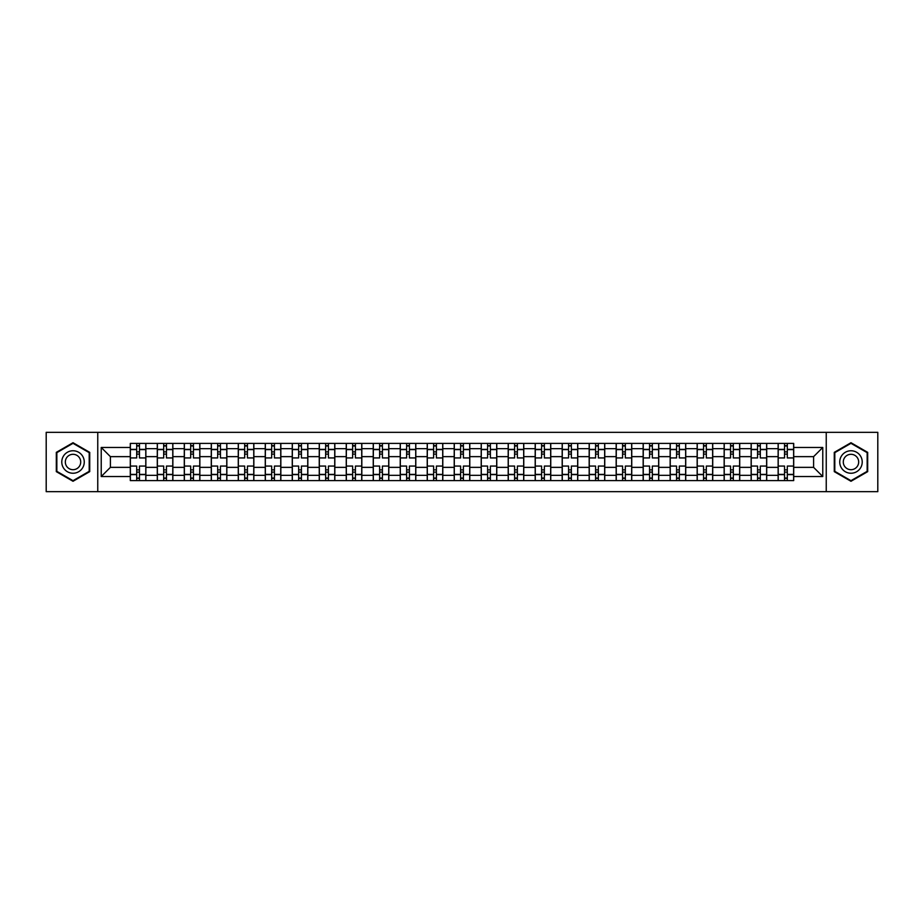 <?xml version="1.0" encoding="UTF-8"?>
<svg xmlns="http://www.w3.org/2000/svg" width="924" height="924" viewBox="0 0 924 924"><rect width="100%" height="100%" fill="white"/><g stroke="black" fill="none" stroke-linecap="round" stroke-linejoin="round"><path stroke-width="1.39" d="M826.241 491.672L877.8 491.672L877.8 432.328L46.2 432.328L46.2 491.672L826.241 491.672L826.241 432.328M157.288 480.596L157.288 448.671L145.865 448.671L145.865 480.596M145.865 448.671L145.865 443.404M157.288 448.671L157.288 443.404M172.857 443.404L172.857 480.596M184.28 480.596L184.28 443.404M199.85 443.404L199.85 480.596M211.273 480.596L211.273 443.404M226.842 443.404L226.842 480.596M238.265 480.596L238.265 443.404M253.846 443.404L253.846 480.596M265.257 480.596L265.257 443.404M280.838 443.404L280.838 480.596M292.25 480.596L292.25 443.404M307.831 443.404L307.831 480.596M319.242 480.596L319.242 443.404M334.823 443.404L334.823 480.596M346.246 480.596L346.246 443.404M361.815 443.404L361.815 480.596M373.238 480.596L373.238 443.404M388.808 443.404L388.808 480.596M400.231 480.596L400.231 443.404M415.8 443.404L415.8 480.596M427.223 480.596L427.223 443.404M442.792 443.404L442.792 480.596M454.215 480.596L454.215 443.404M469.785 443.404L469.785 480.596M481.208 480.596L481.208 443.404M496.777 443.404L496.777 480.596M508.2 480.596L508.2 443.404M523.769 443.404L523.769 480.596M535.192 480.596L535.192 443.404M550.762 443.404L550.762 480.596M562.185 480.596L562.185 443.404M577.754 443.404L577.754 480.596M589.177 480.596L589.177 443.404M604.758 443.404L604.758 480.596M616.169 480.596L616.169 443.404M631.75 443.404L631.75 480.596M643.162 480.596L643.162 443.404M658.743 443.404L658.743 480.596M670.154 480.596L670.154 443.404M685.735 443.404L685.735 480.596M697.158 480.596L697.158 443.404M712.727 443.404L712.727 480.596M724.15 480.596L724.15 443.404M739.72 443.404L739.72 480.596M751.143 480.596L751.143 443.404M766.712 443.404L766.712 480.596M778.135 480.596L778.135 443.404M778.135 467.359L766.712 467.359M751.143 467.359L739.72 467.359M724.15 467.359L712.727 467.359M697.158 467.359L685.735 467.359M670.154 467.359L658.743 467.359M643.162 467.359L631.75 467.359M616.169 467.359L604.758 467.359M589.177 467.359L577.754 467.359M562.185 467.359L550.762 467.359M535.192 467.359L523.769 467.359M508.2 467.359L496.777 467.359M481.208 467.359L469.785 467.359M454.215 467.359L442.792 467.359M427.223 467.359L415.8 467.359M400.231 467.359L388.808 467.359M373.238 467.359L361.815 467.359M346.246 467.359L334.823 467.359M319.242 467.359L307.831 467.359M292.25 467.359L280.838 467.359M265.257 467.359L253.846 467.359M238.265 467.359L226.842 467.359M211.273 467.359L199.85 467.359M184.28 467.359L172.857 467.359M157.288 467.359L145.865 467.359M778.135 456.641L766.712 456.641M751.143 456.641L739.72 456.641M724.15 456.641L712.727 456.641M697.158 456.641L685.735 456.641M670.154 456.641L658.743 456.641M643.162 456.641L631.75 456.641M616.169 456.641L604.758 456.641M589.177 456.641L577.754 456.641M562.185 456.641L550.762 456.641M535.192 456.641L523.769 456.641M508.2 456.641L496.777 456.641M481.208 456.641L469.785 456.641M454.215 456.641L442.792 456.641M427.223 456.641L415.8 456.641M400.231 456.641L388.808 456.641M373.238 456.641L361.815 456.641M346.246 456.641L334.823 456.641M319.242 456.641L307.831 456.641M292.25 456.641L280.838 456.641M265.257 456.641L253.846 456.641M238.265 456.641L226.842 456.641M211.273 456.641L199.85 456.641M184.28 456.641L172.857 456.641M157.288 456.641L145.865 456.641M110.395 467.359L130.296 467.359L130.296 456.641L110.395 456.641L110.395 467.359L101.224 476.53L101.224 447.47L130.296 447.47L130.296 456.641M793.704 456.641L793.704 467.359L813.605 467.359L813.605 456.641L793.704 456.641L793.704 443.404L130.296 443.404L130.296 447.47M793.704 447.47L822.776 447.47L822.776 476.53L793.704 476.53L793.704 467.359M130.296 467.359L130.296 480.596L793.704 480.596L793.704 476.53M130.296 476.53L101.224 476.53M97.759 491.672L97.759 432.328M89.72 452.356L73.019 442.723L56.318 452.356L56.318 471.644L73.019 481.277L89.72 471.644L89.72 452.356M867.682 452.356L850.981 442.723L834.28 452.356L834.28 471.644L850.981 481.277L867.682 471.644L867.682 452.356M139.466 478.008L136.694 478.008M136.694 445.992L139.466 445.992M166.459 478.008L163.687 478.008M163.687 445.992L166.459 445.992M193.451 478.008L190.679 478.008M190.679 445.992L193.451 445.992M220.443 478.008L217.671 478.008M217.671 445.992L220.443 445.992M247.436 478.008L244.675 478.008M244.675 445.992L247.436 445.992M274.428 478.008L271.668 478.008M271.668 445.992L274.428 445.992M301.42 478.008L298.66 478.008M298.66 445.992L301.42 445.992M328.413 478.008L325.652 478.008M325.652 445.992L328.413 445.992M355.417 478.008L352.645 478.008M352.645 445.992L355.417 445.992M382.409 478.008L379.637 478.008M379.637 445.992L382.409 445.992M409.401 478.008L406.629 478.008M406.629 445.992L409.401 445.992M436.394 478.008L433.622 478.008M433.622 445.992L436.394 445.992M463.386 478.008L460.614 478.008M460.614 445.992L463.386 445.992M490.378 478.008L487.606 478.008M487.606 445.992L490.378 445.992M517.371 478.008L514.599 478.008M514.599 445.992L517.371 445.992M544.363 478.008L541.591 478.008M541.591 445.992L544.363 445.992M571.355 478.008L568.583 478.008M568.583 445.992L571.355 445.992M598.348 478.008L595.587 478.008M595.587 445.992L598.348 445.992M625.34 478.008L622.58 478.008M622.58 445.992L625.34 445.992M652.332 478.008L649.572 478.008M649.572 445.992L652.332 445.992M679.325 478.008L676.564 478.008M676.564 445.992L679.325 445.992M706.329 478.008L703.557 478.008M703.557 445.992L706.329 445.992M733.321 478.008L730.549 478.008M730.549 445.992L733.321 445.992M760.313 478.008L757.541 478.008M757.541 445.992L760.313 445.992M787.306 478.008L784.534 478.008M784.534 445.992L787.306 445.992M101.224 447.47L110.395 456.641M813.605 467.359L822.776 476.53M813.605 456.641L822.776 447.47M145.784 480.596L145.784 457.934L139.466 457.934L139.466 443.404M136.694 443.404L136.694 457.934L130.376 457.934L130.376 443.404M145.784 457.934L145.784 443.404M130.376 480.596L130.376 466.066L136.694 466.066L136.694 480.596M139.466 480.596L139.466 466.066L145.784 466.066M136.694 454.123L139.466 454.123M130.376 466.066L130.376 457.934M139.466 469.877L136.694 469.877M139.466 478.355L136.694 478.355M136.694 472.118L139.466 472.118M139.466 451.882L136.694 451.882M136.694 445.645L139.466 445.645M63.282 467.625A11.25 11.25 0 0 0 78.644 471.737A11.25 11.25 0 0 0 82.756 456.375A11.25 11.25 0 0 0 67.394 452.263A11.25 11.25 0 0 0 63.282 467.625M66.355 465.846A7.704 7.704 0 0 0 76.865 468.664A7.704 7.704 0 0 0 79.683 458.154A7.704 7.704 0 0 0 69.173 455.336A7.704 7.704 0 0 0 66.355 465.846M73.019 443.324L89.201 452.656L89.201 471.344L73.019 480.676L56.838 471.344L56.838 452.656L73.019 443.324M841.244 467.625A11.25 11.25 0 0 0 856.606 471.737A11.25 11.25 0 0 0 860.718 456.375A11.25 11.25 0 0 0 845.356 452.263A11.25 11.25 0 0 0 841.244 467.625M844.317 465.846A7.704 7.704 0 0 0 854.827 468.664A7.704 7.704 0 0 0 857.645 458.154A7.704 7.704 0 0 0 847.135 455.336A7.704 7.704 0 0 0 844.317 465.846M850.981 443.324L867.162 452.656L867.162 471.344L850.981 480.676L834.799 471.344L834.799 452.656L850.981 443.324M172.776 480.596L172.776 457.934L166.459 457.934L166.459 443.404M163.687 443.404L163.687 457.934L157.369 457.934L157.369 443.404M172.776 457.934L172.776 443.404M157.369 480.596L157.369 466.066L163.687 466.066L163.687 480.596M166.459 480.596L166.459 466.066L172.776 466.066M163.687 454.123L166.459 454.123M157.369 466.066L157.369 457.934M166.459 469.877L163.687 469.877M166.459 478.355L163.687 478.355M163.687 472.118L166.459 472.118M166.459 451.882L163.687 451.882M163.687 445.645L166.459 445.645M199.769 480.596L199.769 457.934L193.451 457.934L193.451 443.404M190.679 443.404L190.679 457.934L184.373 457.934L184.373 443.404M199.769 457.934L199.769 443.404M184.373 480.596L184.373 466.066L190.679 466.066L190.679 480.596M193.451 480.596L193.451 466.066L199.769 466.066M190.679 454.123L193.451 454.123M184.373 466.066L184.373 457.934M193.451 469.877L190.679 469.877M193.451 478.355L190.679 478.355M190.679 472.118L193.451 472.118M193.451 451.882L190.679 451.882M190.679 445.645L193.451 445.645M226.761 480.596L226.761 457.934L220.443 457.934L220.443 443.404M217.671 443.404L217.671 457.934L211.365 457.934L211.365 443.404M226.761 457.934L226.761 443.404M211.365 480.596L211.365 466.066L217.671 466.066L217.671 480.596M220.443 480.596L220.443 466.066L226.761 466.066M217.671 454.123L220.443 454.123M211.365 466.066L211.365 457.934M220.443 469.877L217.671 469.877M220.443 478.355L217.671 478.355M217.671 472.118L220.443 472.118M220.443 451.882L217.671 451.882M217.671 445.645L220.443 445.645M253.754 480.596L253.754 457.934L247.436 457.934L247.436 443.404M244.675 443.404L244.675 457.934L238.357 457.934L238.357 443.404M253.754 457.934L253.754 443.404M238.357 480.596L238.357 466.066L244.675 466.066L244.675 480.596M247.436 480.596L247.436 466.066L253.754 466.066M244.675 454.123L247.436 454.123M238.357 466.066L238.357 457.934M247.436 469.877L244.675 469.877M247.436 478.355L244.675 478.355M244.675 472.118L247.436 472.118M247.436 451.882L244.675 451.882M244.675 445.645L247.436 445.645M280.746 480.596L280.746 457.934L274.428 457.934L274.428 443.404M271.668 443.404L271.668 457.934L265.35 457.934L265.35 443.404M280.746 457.934L280.746 443.404M265.35 480.596L265.35 466.066L271.668 466.066L271.668 480.596M274.428 480.596L274.428 466.066L280.746 466.066M271.668 454.123L274.428 454.123M265.35 466.066L265.35 457.934M274.428 469.877L271.668 469.877M274.428 478.355L271.668 478.355M271.668 472.118L274.428 472.118M274.428 451.882L271.668 451.882M271.668 445.645L274.428 445.645M307.738 480.596L307.738 457.934L301.42 457.934L301.42 443.404M298.66 443.404L298.66 457.934L292.342 457.934L292.342 443.404M307.738 457.934L307.738 443.404M292.342 480.596L292.342 466.066L298.66 466.066L298.66 480.596M301.42 480.596L301.42 466.066L307.738 466.066M298.66 454.123L301.42 454.123M292.342 466.066L292.342 457.934M301.42 469.877L298.66 469.877M301.42 478.355L298.66 478.355M298.66 472.118L301.42 472.118M301.42 451.882L298.66 451.882M298.66 445.645L301.42 445.645M334.731 480.596L334.731 457.934L328.413 457.934L328.413 443.404M325.652 443.404L325.652 457.934L319.334 457.934L319.334 443.404M334.731 457.934L334.731 443.404M319.334 480.596L319.334 466.066L325.652 466.066L325.652 480.596M328.413 480.596L328.413 466.066L334.731 466.066M325.652 454.123L328.413 454.123M319.334 466.066L319.334 457.934M328.413 469.877L325.652 469.877M328.413 478.355L325.652 478.355M325.652 472.118L328.413 472.118M328.413 451.882L325.652 451.882M325.652 445.645L328.413 445.645M361.723 480.596L361.723 457.934L355.417 457.934L355.417 443.404M352.645 443.404L352.645 457.934L346.327 457.934L346.327 443.404M361.723 457.934L361.723 443.404M346.327 480.596L346.327 466.066L352.645 466.066L352.645 480.596M355.417 480.596L355.417 466.066L361.723 466.066M352.645 454.123L355.417 454.123M346.327 466.066L346.327 457.934M355.417 469.877L352.645 469.877M355.417 478.355L352.645 478.355M352.645 472.118L355.417 472.118M355.417 451.882L352.645 451.882M352.645 445.645L355.417 445.645M388.715 480.596L388.715 457.934L382.409 457.934L382.409 443.404M379.637 443.404L379.637 457.934L373.319 457.934L373.319 443.404M388.715 457.934L388.715 443.404M373.319 480.596L373.319 466.066L379.637 466.066L379.637 480.596M382.409 480.596L382.409 466.066L388.715 466.066M379.637 454.123L382.409 454.123M373.319 466.066L373.319 457.934M382.409 469.877L379.637 469.877M382.409 478.355L379.637 478.355M379.637 472.118L382.409 472.118M382.409 451.882L379.637 451.882M379.637 445.645L382.409 445.645M415.719 480.596L415.719 457.934L409.401 457.934L409.401 443.404M406.629 443.404L406.629 457.934L400.311 457.934L400.311 443.404M415.719 457.934L415.719 443.404M400.311 480.596L400.311 466.066L406.629 466.066L406.629 480.596M409.401 480.596L409.401 466.066L415.719 466.066M406.629 454.123L409.401 454.123M400.311 466.066L400.311 457.934M409.401 469.877L406.629 469.877M409.401 478.355L406.629 478.355M406.629 472.118L409.401 472.118M409.401 451.882L406.629 451.882M406.629 445.645L409.401 445.645M442.712 480.596L442.712 457.934L436.394 457.934L436.394 443.404M433.622 443.404L433.622 457.934L427.304 457.934L427.304 443.404M442.712 457.934L442.712 443.404M427.304 480.596L427.304 466.066L433.622 466.066L433.622 480.596M436.394 480.596L436.394 466.066L442.712 466.066M433.622 454.123L436.394 454.123M427.304 466.066L427.304 457.934M436.394 469.877L433.622 469.877M436.394 478.355L433.622 478.355M433.622 472.118L436.394 472.118M436.394 451.882L433.622 451.882M433.622 445.645L436.394 445.645M469.704 480.596L469.704 457.934L463.386 457.934L463.386 443.404M460.614 443.404L460.614 457.934L454.296 457.934L454.296 443.404M469.704 457.934L469.704 443.404M454.296 480.596L454.296 466.066L460.614 466.066L460.614 480.596M463.386 480.596L463.386 466.066L469.704 466.066M460.614 454.123L463.386 454.123M454.296 466.066L454.296 457.934M463.386 469.877L460.614 469.877M463.386 478.355L460.614 478.355M460.614 472.118L463.386 472.118M463.386 451.882L460.614 451.882M460.614 445.645L463.386 445.645M496.696 480.596L496.696 457.934L490.378 457.934L490.378 443.404M487.606 443.404L487.606 457.934L481.288 457.934L481.288 443.404M496.696 457.934L496.696 443.404M481.288 480.596L481.288 466.066L487.606 466.066L487.606 480.596M490.378 480.596L490.378 466.066L496.696 466.066M487.606 454.123L490.378 454.123M481.288 466.066L481.288 457.934M490.378 469.877L487.606 469.877M490.378 478.355L487.606 478.355M487.606 472.118L490.378 472.118M490.378 451.882L487.606 451.882M487.606 445.645L490.378 445.645M523.689 480.596L523.689 457.934L517.371 457.934L517.371 443.404M514.599 443.404L514.599 457.934L508.281 457.934L508.281 443.404M523.689 457.934L523.689 443.404M508.281 480.596L508.281 466.066L514.599 466.066L514.599 480.596M517.371 480.596L517.371 466.066L523.689 466.066M514.599 454.123L517.371 454.123M508.281 466.066L508.281 457.934M517.371 469.877L514.599 469.877M517.371 478.355L514.599 478.355M514.599 472.118L517.371 472.118M517.371 451.882L514.599 451.882M514.599 445.645L517.371 445.645M550.681 480.596L550.681 457.934L544.363 457.934L544.363 443.404M541.591 443.404L541.591 457.934L535.285 457.934L535.285 443.404M550.681 457.934L550.681 443.404M535.285 480.596L535.285 466.066L541.591 466.066L541.591 480.596M544.363 480.596L544.363 466.066L550.681 466.066M541.591 454.123L544.363 454.123M535.285 466.066L535.285 457.934M544.363 469.877L541.591 469.877M544.363 478.355L541.591 478.355M541.591 472.118L544.363 472.118M544.363 451.882L541.591 451.882M541.591 445.645L544.363 445.645M577.673 480.596L577.673 457.934L571.355 457.934L571.355 443.404M568.583 443.404L568.583 457.934L562.277 457.934L562.277 443.404M577.673 457.934L577.673 443.404M562.277 480.596L562.277 466.066L568.583 466.066L568.583 480.596M571.355 480.596L571.355 466.066L577.673 466.066M568.583 454.123L571.355 454.123M562.277 466.066L562.277 457.934M571.355 469.877L568.583 469.877M571.355 478.355L568.583 478.355M568.583 472.118L571.355 472.118M571.355 451.882L568.583 451.882M568.583 445.645L571.355 445.645M604.666 480.596L604.666 457.934L598.348 457.934L598.348 443.404M595.587 443.404L595.587 457.934L589.269 457.934L589.269 443.404M604.666 457.934L604.666 443.404M589.269 480.596L589.269 466.066L595.587 466.066L595.587 480.596M598.348 480.596L598.348 466.066L604.666 466.066M595.587 454.123L598.348 454.123M589.269 466.066L589.269 457.934M598.348 469.877L595.587 469.877M598.348 478.355L595.587 478.355M595.587 472.118L598.348 472.118M598.348 451.882L595.587 451.882M595.587 445.645L598.348 445.645M631.658 480.596L631.658 457.934L625.34 457.934L625.34 443.404M622.58 443.404L622.58 457.934L616.262 457.934L616.262 443.404M631.658 457.934L631.658 443.404M616.262 480.596L616.262 466.066L622.58 466.066L622.58 480.596M625.34 480.596L625.34 466.066L631.658 466.066M622.58 454.123L625.34 454.123M616.262 466.066L616.262 457.934M625.34 469.877L622.58 469.877M625.34 478.355L622.58 478.355M622.58 472.118L625.34 472.118M625.34 451.882L622.58 451.882M622.58 445.645L625.34 445.645M658.65 480.596L658.65 457.934L652.332 457.934L652.332 443.404M649.572 443.404L649.572 457.934L643.254 457.934L643.254 443.404M658.65 457.934L658.65 443.404M643.254 480.596L643.254 466.066L649.572 466.066L649.572 480.596M652.332 480.596L652.332 466.066L658.65 466.066M649.572 454.123L652.332 454.123M643.254 466.066L643.254 457.934M652.332 469.877L649.572 469.877M652.332 478.355L649.572 478.355M649.572 472.118L652.332 472.118M652.332 451.882L649.572 451.882M649.572 445.645L652.332 445.645M685.643 480.596L685.643 457.934L679.325 457.934L679.325 443.404M676.564 443.404L676.564 457.934L670.246 457.934L670.246 443.404M685.643 457.934L685.643 443.404M670.246 480.596L670.246 466.066L676.564 466.066L676.564 480.596M679.325 480.596L679.325 466.066L685.643 466.066M676.564 454.123L679.325 454.123M670.246 466.066L670.246 457.934M679.325 469.877L676.564 469.877M679.325 478.355L676.564 478.355M676.564 472.118L679.325 472.118M679.325 451.882L676.564 451.882M676.564 445.645L679.325 445.645M712.635 480.596L712.635 457.934L706.329 457.934L706.329 443.404M703.557 443.404L703.557 457.934L697.239 457.934L697.239 443.404M712.635 457.934L712.635 443.404M697.239 480.596L697.239 466.066L703.557 466.066L703.557 480.596M706.329 480.596L706.329 466.066L712.635 466.066M703.557 454.123L706.329 454.123M697.239 466.066L697.239 457.934M706.329 469.877L703.557 469.877M706.329 478.355L703.557 478.355M703.557 472.118L706.329 472.118M706.329 451.882L703.557 451.882M703.557 445.645L706.329 445.645M739.627 480.596L739.627 457.934L733.321 457.934L733.321 443.404M730.549 443.404L730.549 457.934L724.231 457.934L724.231 443.404M739.627 457.934L739.627 443.404M724.231 480.596L724.231 466.066L730.549 466.066L730.549 480.596M733.321 480.596L733.321 466.066L739.627 466.066M730.549 454.123L733.321 454.123M724.231 466.066L724.231 457.934M733.321 469.877L730.549 469.877M733.321 478.355L730.549 478.355M730.549 472.118L733.321 472.118M733.321 451.882L730.549 451.882M730.549 445.645L733.321 445.645M766.631 480.596L766.631 457.934L760.313 457.934L760.313 443.404M757.541 443.404L757.541 457.934L751.224 457.934L751.224 443.404M766.631 457.934L766.631 443.404M751.224 480.596L751.224 466.066L757.541 466.066L757.541 480.596M760.313 480.596L760.313 466.066L766.631 466.066M757.541 454.123L760.313 454.123M751.224 466.066L751.224 457.934M760.313 469.877L757.541 469.877M760.313 478.355L757.541 478.355M757.541 472.118L760.313 472.118M760.313 451.882L757.541 451.882M757.541 445.645L760.313 445.645M793.624 480.596L793.624 457.934L787.306 457.934L787.306 443.404M784.534 443.404L784.534 457.934L778.216 457.934L778.216 443.404M793.624 457.934L793.624 443.404M778.216 480.596L778.216 466.066L784.534 466.066L784.534 480.596M787.306 480.596L787.306 466.066L793.624 466.066M784.534 454.123L787.306 454.123M778.216 466.066L778.216 457.934M787.306 469.877L784.534 469.877M787.306 478.355L784.534 478.355M784.534 472.118L787.306 472.118M787.306 451.882L784.534 451.882M784.534 445.645L787.306 445.645M751.143 448.671L739.72 448.671M724.15 448.671L712.727 448.671M697.158 448.671L685.735 448.671M670.154 448.671L658.743 448.671M643.162 448.671L631.75 448.671M616.169 448.671L604.758 448.671M589.177 448.671L577.754 448.671M562.185 448.671L550.762 448.671M535.192 448.671L523.769 448.671M508.2 448.671L496.777 448.671M481.208 448.671L469.785 448.671M454.215 448.671L442.792 448.671M427.223 448.671L415.8 448.671M400.231 448.671L388.808 448.671M373.238 448.671L361.815 448.671M346.246 448.671L334.823 448.671M319.242 448.671L307.831 448.671M292.25 448.671L280.838 448.671M265.257 448.671L253.846 448.671M238.265 448.671L226.842 448.671M211.273 448.671L199.85 448.671M184.28 448.671L172.857 448.671M778.135 448.671L766.712 448.671M751.143 475.329L739.72 475.329M724.15 475.329L712.727 475.329M697.158 475.329L685.735 475.329M670.154 475.329L658.743 475.329M643.162 475.329L631.75 475.329M616.169 475.329L604.758 475.329M589.177 475.329L577.754 475.329M562.185 475.329L550.762 475.329M535.192 475.329L523.769 475.329M508.2 475.329L496.777 475.329M481.208 475.329L469.785 475.329M454.215 475.329L442.792 475.329M427.223 475.329L415.8 475.329M400.231 475.329L388.808 475.329M373.238 475.329L361.815 475.329M346.246 475.329L334.823 475.329M319.242 475.329L307.831 475.329M292.25 475.329L280.838 475.329M265.257 475.329L253.846 475.329M238.265 475.329L226.842 475.329M211.273 475.329L199.85 475.329M184.28 475.329L172.857 475.329M157.288 475.329L145.865 475.329M778.135 475.329L766.712 475.329M145.784 449.364L139.466 449.364M136.694 449.364L130.376 449.364M136.694 449.595L130.376 449.595M136.694 474.405L130.376 474.405M136.694 474.636L130.376 474.636M145.784 474.636L139.466 474.636M145.784 449.595L139.466 449.595M145.784 474.405L139.466 474.405M172.776 449.364L166.459 449.364M163.687 449.364L157.369 449.364M163.687 449.595L157.369 449.595M163.687 474.405L157.369 474.405M163.687 474.636L157.369 474.636M172.776 474.636L166.459 474.636M172.776 449.595L166.459 449.595M172.776 474.405L166.459 474.405M199.769 449.364L193.451 449.364M190.679 449.364L184.373 449.364M190.679 449.595L184.373 449.595M190.679 474.405L184.373 474.405M190.679 474.636L184.373 474.636M199.769 474.636L193.451 474.636M199.769 449.595L193.451 449.595M199.769 474.405L193.451 474.405M226.761 449.364L220.443 449.364M217.671 449.364L211.365 449.364M217.671 449.595L211.365 449.595M217.671 474.405L211.365 474.405M217.671 474.636L211.365 474.636M226.761 474.636L220.443 474.636M226.761 449.595L220.443 449.595M226.761 474.405L220.443 474.405M253.754 449.364L247.436 449.364M244.675 449.364L238.357 449.364M244.675 449.595L238.357 449.595M244.675 474.405L238.357 474.405M244.675 474.636L238.357 474.636M253.754 474.636L247.436 474.636M253.754 449.595L247.436 449.595M253.754 474.405L247.436 474.405M280.746 449.364L274.428 449.364M271.668 449.364L265.35 449.364M271.668 449.595L265.35 449.595M271.668 474.405L265.35 474.405M271.668 474.636L265.35 474.636M280.746 474.636L274.428 474.636M280.746 449.595L274.428 449.595M280.746 474.405L274.428 474.405M307.738 449.364L301.42 449.364M298.66 449.364L292.342 449.364M298.66 449.595L292.342 449.595M298.66 474.405L292.342 474.405M298.66 474.636L292.342 474.636M307.738 474.636L301.42 474.636M307.738 449.595L301.42 449.595M307.738 474.405L301.42 474.405M334.731 449.364L328.413 449.364M325.652 449.364L319.334 449.364M325.652 449.595L319.334 449.595M325.652 474.405L319.334 474.405M325.652 474.636L319.334 474.636M334.731 474.636L328.413 474.636M334.731 449.595L328.413 449.595M334.731 474.405L328.413 474.405M361.723 449.364L355.417 449.364M352.645 449.364L346.327 449.364M352.645 449.595L346.327 449.595M352.645 474.405L346.327 474.405M352.645 474.636L346.327 474.636M361.723 474.636L355.417 474.636M361.723 449.595L355.417 449.595M361.723 474.405L355.417 474.405M388.715 449.364L382.409 449.364M379.637 449.364L373.319 449.364M379.637 449.595L373.319 449.595M379.637 474.405L373.319 474.405M379.637 474.636L373.319 474.636M388.715 474.636L382.409 474.636M388.715 449.595L382.409 449.595M388.715 474.405L382.409 474.405M415.719 449.364L409.401 449.364M406.629 449.364L400.311 449.364M406.629 449.595L400.311 449.595M406.629 474.405L400.311 474.405M406.629 474.636L400.311 474.636M415.719 474.636L409.401 474.636M415.719 449.595L409.401 449.595M415.719 474.405L409.401 474.405M442.712 449.364L436.394 449.364M433.622 449.364L427.304 449.364M433.622 449.595L427.304 449.595M433.622 474.405L427.304 474.405M433.622 474.636L427.304 474.636M442.712 474.636L436.394 474.636M442.712 449.595L436.394 449.595M442.712 474.405L436.394 474.405M469.704 449.364L463.386 449.364M460.614 449.364L454.296 449.364M460.614 449.595L454.296 449.595M460.614 474.405L454.296 474.405M460.614 474.636L454.296 474.636M469.704 474.636L463.386 474.636M469.704 449.595L463.386 449.595M469.704 474.405L463.386 474.405M496.696 449.364L490.378 449.364M487.606 449.364L481.288 449.364M487.606 449.595L481.288 449.595M487.606 474.405L481.288 474.405M487.606 474.636L481.288 474.636M496.696 474.636L490.378 474.636M496.696 449.595L490.378 449.595M496.696 474.405L490.378 474.405M523.689 449.364L517.371 449.364M514.599 449.364L508.281 449.364M514.599 449.595L508.281 449.595M514.599 474.405L508.281 474.405M514.599 474.636L508.281 474.636M523.689 474.636L517.371 474.636M523.689 449.595L517.371 449.595M523.689 474.405L517.371 474.405M550.681 449.364L544.363 449.364M541.591 449.364L535.285 449.364M541.591 449.595L535.285 449.595M541.591 474.405L535.285 474.405M541.591 474.636L535.285 474.636M550.681 474.636L544.363 474.636M550.681 449.595L544.363 449.595M550.681 474.405L544.363 474.405M577.673 449.364L571.355 449.364M568.583 449.364L562.277 449.364M568.583 449.595L562.277 449.595M568.583 474.405L562.277 474.405M568.583 474.636L562.277 474.636M577.673 474.636L571.355 474.636M577.673 449.595L571.355 449.595M577.673 474.405L571.355 474.405M604.666 449.364L598.348 449.364M595.587 449.364L589.269 449.364M595.587 449.595L589.269 449.595M595.587 474.405L589.269 474.405M595.587 474.636L589.269 474.636M604.666 474.636L598.348 474.636M604.666 449.595L598.348 449.595M604.666 474.405L598.348 474.405M631.658 449.364L625.34 449.364M622.58 449.364L616.262 449.364M622.58 449.595L616.262 449.595M622.58 474.405L616.262 474.405M622.58 474.636L616.262 474.636M631.658 474.636L625.34 474.636M631.658 449.595L625.34 449.595M631.658 474.405L625.34 474.405M658.65 449.364L652.332 449.364M649.572 449.364L643.254 449.364M649.572 449.595L643.254 449.595M649.572 474.405L643.254 474.405M649.572 474.636L643.254 474.636M658.65 474.636L652.332 474.636M658.65 449.595L652.332 449.595M658.65 474.405L652.332 474.405M685.643 449.364L679.325 449.364M676.564 449.364L670.246 449.364M676.564 449.595L670.246 449.595M676.564 474.405L670.246 474.405M676.564 474.636L670.246 474.636M685.643 474.636L679.325 474.636M685.643 449.595L679.325 449.595M685.643 474.405L679.325 474.405M712.635 449.364L706.329 449.364M703.557 449.364L697.239 449.364M703.557 449.595L697.239 449.595M703.557 474.405L697.239 474.405M703.557 474.636L697.239 474.636M712.635 474.636L706.329 474.636M712.635 449.595L706.329 449.595M712.635 474.405L706.329 474.405M739.627 449.364L733.321 449.364M730.549 449.364L724.231 449.364M730.549 449.595L724.231 449.595M730.549 474.405L724.231 474.405M730.549 474.636L724.231 474.636M739.627 474.636L733.321 474.636M739.627 449.595L733.321 449.595M739.627 474.405L733.321 474.405M766.631 449.364L760.313 449.364M757.541 449.364L751.224 449.364M757.541 449.595L751.224 449.595M757.541 474.405L751.224 474.405M757.541 474.636L751.224 474.636M766.631 474.636L760.313 474.636M766.631 449.595L760.313 449.595M766.631 474.405L760.313 474.405M793.624 449.364L787.306 449.364M784.534 449.364L778.216 449.364M784.534 449.595L778.216 449.595M784.534 474.405L778.216 474.405M784.534 474.636L778.216 474.636M793.624 474.636L787.306 474.636M793.624 449.595L787.306 449.595M793.624 474.405L787.306 474.405"/></g></svg>
